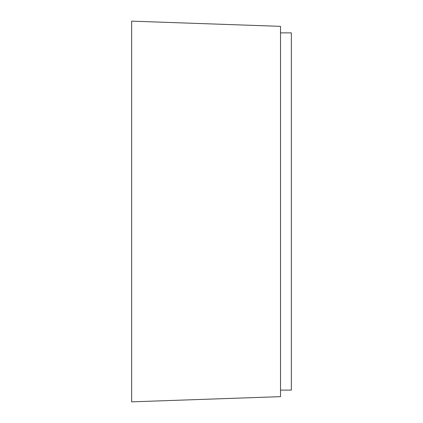 <?xml version="1.0" encoding="UTF-8"?>
<svg xmlns="http://www.w3.org/2000/svg" width="423" height="423" viewBox="0 0 423 423"><rect width="100%" height="100%" fill="white"/><g stroke="black" fill="none" stroke-linecap="round" stroke-linejoin="round"><path stroke-width="0.63" d="M280.512 32.878L291.341 32.878L291.341 390.122L280.512 390.122M280.512 396.652L280.512 26.348L131.659 21.15L131.659 401.85L280.512 396.652"/></g></svg>
